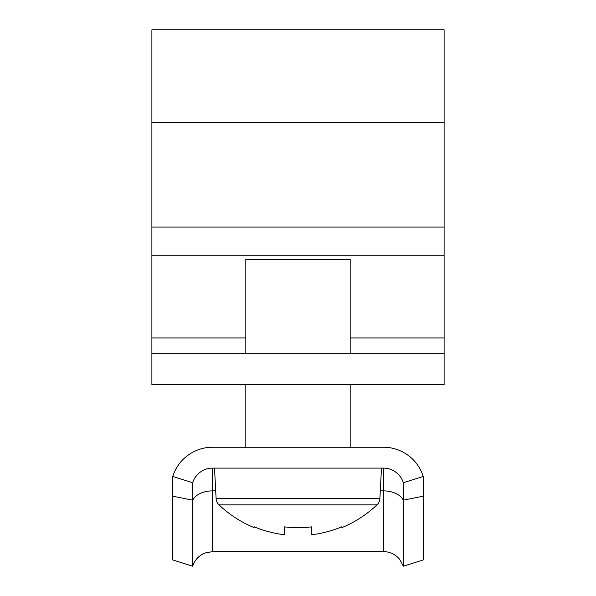 <?xml version="1.0" encoding="UTF-8"?>
<svg xmlns="http://www.w3.org/2000/svg" width="596" height="596" viewBox="0 0 596 596"><rect width="100%" height="100%" fill="white"/><g stroke="black" fill="none" stroke-linecap="round" stroke-linejoin="round"><path stroke-width="0.89" d="M151.898 255.237L151.898 29.8L444.102 29.8L444.102 353.309L151.898 353.309L151.898 255.237L444.102 255.237M444.102 353.309L444.102 384.614L151.898 384.614L151.898 353.309M245.82 384.614L245.82 447.231L212.593 447.231A41.742 41.742 0 0 0 172.773 476.45L192.679 482.715A20.875 20.875 0 0 1 212.593 468.106L383.407 468.106A20.875 20.875 0 0 1 403.321 482.715L423.227 476.45A41.742 41.742 0 0 0 383.407 447.231L350.18 447.231L350.18 384.614M403.321 566.2L399.745 559.473C395.498 554.362 390.052 551.732 383.407 551.591L383.407 490.873A20.875 13.283 180 0 1 403.321 500.171L403.321 566.2L423.227 559.942L423.227 476.45M383.407 551.591L212.593 551.591L205.099 552.984C198.952 555.502 194.81 559.905 192.679 566.2L192.679 482.715M192.679 566.2L172.773 559.942L172.773 476.45M383.407 447.231L212.593 447.231M423.227 496.185L403.321 500.171L403.321 482.715M311.566 534.739A113.992 113.992 0 0 0 341.597 526.886L341.955 527.602A114.797 114.797 0 0 0 376.97 504.872A9.394 9.394 0 0 0 379.89 498.547L216.11 498.547A9.394 9.394 0 0 0 219.03 504.872A114.797 114.797 0 0 0 254.045 527.602L254.403 526.886A113.992 113.992 0 0 0 284.434 534.739L284.434 526.886A114.514 102.49 0 0 0 298 527.602A114.514 102.49 0 0 0 311.566 526.886L311.566 534.739L311.566 526.886M376.97 504.872L219.03 504.872M379.89 498.547L381.485 468.106M216.11 498.547L214.515 468.106M350.18 353.309L350.18 259.387L245.82 259.387L245.82 353.309M444.102 122.746L151.898 122.746M444.102 227.083L151.898 227.083M444.102 337.932L350.18 337.932M245.82 337.932L151.898 337.932M212.593 551.591L212.593 490.873L215.707 490.873M380.293 490.873L383.407 490.873L383.407 468.106M172.773 496.185L192.679 500.171A20.875 13.283 180 0 1 212.593 490.873L212.593 468.106"/></g></svg>
